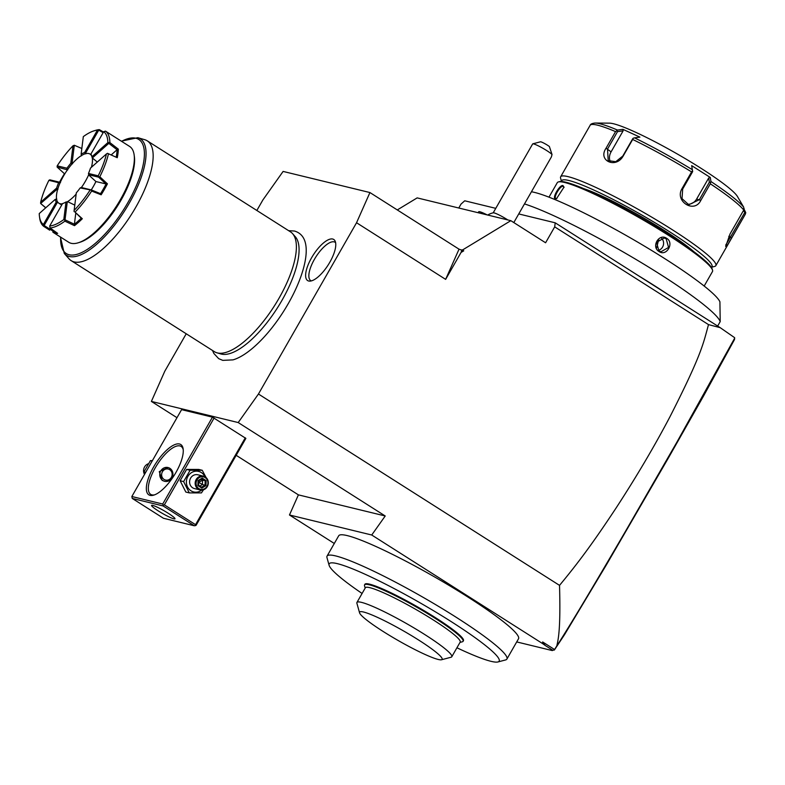 <?xml version="1.0" encoding="UTF-8"?>
<svg xmlns="http://www.w3.org/2000/svg" width="785" height="785" viewBox="0 0 785 785"><rect width="100%" height="100%" fill="white"/><g stroke="black" fill="none" stroke-linecap="round" stroke-linejoin="round"><path stroke-width="1.18" d="M711.347 267.302L714.713 266.409A89.421 10.323 -150.2 0 0 715.832 265.673A89.421 10.323 -150.2 0 0 657.928 220.83A89.421 10.323 -150.2 0 0 568.075 176.645A89.421 10.323 -150.2 0 0 560.647 176.802A89.421 10.323 -150.2 0 0 560.578 178.136L561.51 181.492M743.748 210.046A89.421 10.323 -150.2 0 0 710.307 183.798L700.799 200.401C694.342 213.962 674.246 201.254 682.077 188.508L691.585 171.895A89.421 10.323 -150.2 0 0 632.671 139.455L633.23 138.199L634.535 137.856A87.999 10.156 29.8 0 1 692.321 169.688L691.673 165.635L710.297 177.469L710.935 181.512A87.999 10.156 29.8 0 1 743.738 207.26L743.748 210.046L730.03 233.989L725.693 246.49L727.607 244.9L745.318 214.207A89.421 10.323 -150.2 0 0 745.357 214.109L745.75 212.637L744.092 209.232M632.671 139.455L623.162 156.058C615.842 169.089 597.522 160.64 606.049 148.218L615.558 131.615A89.421 10.323 -150.2 0 0 597.562 125.178A89.421 10.323 -150.2 0 0 590.124 125.325L560.647 176.802M692.321 169.688L692.517 170.855L691.585 171.895M632.788 138.621L622.79 156.068L615.764 161.681L608.208 160.65L607.521 149.081L617.52 131.625L623.113 130.859L611.083 151.868A10.647 8.301 128.1 0 0 610.475 161.808M634.535 137.856L639.903 137.12L622.888 129.329L617.53 130.075L615.558 131.615M616.716 130.634L617.52 131.625L616.755 130.653M743.738 207.26L737.38 196.397A75.223 8.684 -150.2 0 0 682.646 157.088A75.223 8.684 -150.2 0 0 613.546 123.775A75.223 8.684 -150.2 0 0 609.503 123.157L595.148 123.039C592.125 123.343 590.457 124.108 590.124 125.325M740.373 201.392L740.873 202.51M622.888 129.329L623.113 130.859M743.532 210.429L744.788 212.509L745.75 212.637L744.788 212.509L725.732 245.097M710.307 183.798L710.935 181.512M710.582 182.336L709.365 182.208L699.366 199.665L688.769 204.757L682.028 198.644L682.665 189.038L692.664 171.591L691.673 165.635M692.478 170.826L692.664 171.591L692.517 170.855M687.326 204.267A10.647 9.822 -76.3 0 0 696.658 198.998L708.698 177.989L710.297 177.469M708.698 177.989L709.365 182.208L710.543 182.306M744.2 208.722L743.346 208.879M711.328 267.273A86.576 9.989 -150.2 0 0 658.811 225.06A86.576 9.989 -150.2 0 0 568.909 180.511A86.576 9.989 -150.2 0 0 561.55 181.492M693.832 251.661A72.387 8.35 -150.2 0 0 640.992 216.434A72.387 8.35 -150.2 0 0 583.873 188.694M704.174 286.044L712.476 271.551A89.421 10.323 -150.2 0 0 712.544 270.207L712.221 269.059A88.568 10.225 -150.2 0 0 650.422 223.362A88.568 10.225 -150.2 0 0 565.808 182.208A88.568 10.225 -150.2 0 0 559.558 181.629L558.41 181.934A89.421 10.323 -150.2 0 0 557.281 182.669L548.98 197.163M712.544 270.207A89.421 10.323 -150.2 0 0 650.147 224.068A89.421 10.323 -150.2 0 0 564.719 182.512A89.421 10.323 -150.2 0 0 558.41 181.934M555.397 198.791C551.727 198.448 559.734 184.465 562.963 185.574L564.013 187.115L556.496 198.703L555.819 198.458M556.84 198.576L556.123 198.585C552.758 198.311 560.196 185.309 563.13 186.349L564.042 187.468M659.086 251.543C650.912 246.912 658.939 232.939 666.651 238.326C674.56 242.889 666.534 256.852 659.086 251.543L656.505 242.28L664.326 237.983L666.161 238.758L668.575 247.422L660.97 251.769L659.155 250.994M524.478 203.914A122.058 14.091 29.8 0 1 640.383 262.062A122.058 14.091 29.8 0 1 720.208 321.614L719.914 301.783A112.226 12.952 -150.2 0 0 636.046 241.162A112.226 12.952 -150.2 0 0 531.435 191.775M717.657 326.05L720.208 321.614M554.534 649.519L556.771 646.006C558.567 638.499 560.686 627.451 559.528 585.374C578.457 562.541 593.038 542.877 615.911 508.278C636.507 476.672 654.592 446.047 670.154 416.393C702.045 353.662 703.252 343.585 708.512 324.617L720.198 327.669L734.623 337.668L734.534 339.473L703.399 396.278L668.467 457.851L606.501 564.67L564.474 634.761L554.367 650.019L552.728 650.245L545.153 645.427L542.651 641.963L554.534 649.519L554.367 650.019M720.198 327.669L555.201 222.812L518.738 213.932M516.716 641.924L552.336 650.588M734.701 338.129L676.68 442.544L626.018 530.415C593.087 586.925 570.008 625.449 556.771 646.006M545.153 645.427L542.621 643.612L542.651 641.963M334.292 543.475L289.469 514.989L298.398 494.864L236.187 455.32M186.231 333.772L164.781 371.236L151.387 401.429L238.208 422.556L385.219 515.981L371.727 535.007L289.469 514.989M371.727 535.007L542.621 643.612M456.929 647.782A97.939 11.304 -150.2 0 0 497.925 661.961L505.589 659.94A103.61 11.961 -150.2 0 0 506.884 659.086L518.512 638.774A103.61 11.961 -150.2 0 0 467.458 596.737A103.61 11.961 -150.2 0 0 338.698 535.792L327.06 556.104A103.61 11.961 -150.2 0 0 326.982 557.654L329.111 565.288A97.939 11.304 -150.2 0 0 362.091 593.47M151.387 401.429L176.988 417.698M385.219 515.981L298.398 494.864M212.46 417.159L181.59 409.652L131.851 496.512L162.711 504.029L212.46 417.159L245.872 438.393L196.122 525.263L195.485 525.587L195.543 524.684L245.293 437.814M238.208 422.556L258.451 394.021L356.547 222.744L369.931 192.551L283.11 171.424L262.877 199.959L256.852 210.478M288.635 230.682L294.483 231.025C300.89 232.939 304.668 237.669 305.836 245.214A73.515 27.073 122.4 0 1 283.513 311.508A73.515 27.073 122.4 0 1 232.968 359.873L222.783 360.374L218.672 358.647L213.844 353.446L212.509 350.473M308.672 281.01A24.345 8.969 122.4 0 1 311.566 257.804A24.345 8.969 122.4 0 1 332.712 239.032A24.345 8.969 122.4 0 1 335.136 241.123A24.345 8.969 122.4 0 1 328.258 264.83A24.345 8.969 122.4 0 1 309.712 281.128A24.345 8.969 122.4 0 1 308.672 281.01M458.774 208.015L461.03 204.08L464.73 200.793L495.777 208.349M708.512 324.617L554.701 226.865L545.595 242.771L510.829 220.673L417.159 197.889L397.288 209.938M554.701 226.865L555.201 222.812M510.829 220.673L462.453 250.013L463.739 250.827L461.05 252.456L445.635 279.372L356.547 222.744M559.528 585.374L258.451 394.021M463.739 250.827L459.029 249.179L369.931 192.551M461.05 252.456L461.923 249.875L462.453 250.013M459.029 249.179L445.635 279.372M667.77 294.355A122.058 14.091 -150.2 0 0 638.647 275.839M487.122 214.913A14.189 1.639 -150.2 0 0 478.634 211.803A14.189 1.639 -150.2 0 0 478.624 212.019L478.879 212.902M478.654 211.773L478.634 211.803A14.189 1.639 29.8 0 1 478.654 211.773A14.189 1.639 29.8 0 1 487.24 214.943M487.721 215.051A17.034 17.034 0 0 1 493.323 212.813A11.353 1.315 -150.2 0 1 507.267 219.594A11.353 1.315 29.8 0 1 507.807 219.947M532.809 143.832L540.463 141.81A5.681 0.657 29.8 0 1 544.299 143.361A5.681 0.657 29.8 0 1 549.392 146.54L552.022 154.508A11.353 1.315 -150.2 0 0 546.772 150.612A11.353 1.315 -150.2 0 0 532.809 143.832A11.353 1.315 -150.2 0 0 532.662 143.93L493.196 212.843M552.022 154.508L551.374 156.961L513.802 222.567M292.609 233.685L295.366 236.805A69.806 25.709 122.4 0 1 277.87 307.171A69.806 25.709 122.4 0 1 221.38 354.084A69.806 25.709 122.4 0 1 220.909 353.966L216.915 352.799A70.964 26.131 -57.6 0 0 217.386 352.926A70.964 26.131 -57.6 0 0 274.819 305.228A70.964 26.131 -57.6 0 0 292.609 233.685A70.964 26.131 -57.6 0 0 290.489 231.86L147.266 140.839A70.964 26.131 -57.6 0 0 144.705 139.691L137.846 137.689A68.962 25.395 122.4 0 1 124.776 210.625A68.962 25.395 122.4 0 1 64.282 253.437L69.011 258.795A70.964 26.131 -57.6 0 0 71.131 260.62A70.964 26.131 -57.6 0 0 74.163 261.905A70.964 26.131 -57.6 0 0 133.578 210.998A70.964 26.131 -57.6 0 0 147.266 140.839M71.131 260.62L214.354 351.651A70.964 26.131 -57.6 0 0 216.915 352.799M52.899 232.213L68.727 242.271A56.775 20.91 -57.6 0 0 71.15 243.301A56.775 20.91 -57.6 0 0 78.206 242.8L79.844 242.29A55.352 20.381 -57.6 0 0 117.495 206.004A55.352 20.381 -57.6 0 0 134.363 156.5L134.127 154.802A56.775 20.91 -57.6 0 0 129.623 146.442L105.504 131.134A56.775 20.91 122.4 0 1 109.871 142.595L118.319 149.13A56.775 20.91 -57.6 0 1 117.259 157.707L108.477 153.772A56.775 20.91 122.4 0 1 99.823 176.762L107.427 183.837A56.775 20.91 -57.6 0 1 101.157 194.798L91.639 191.059A56.775 20.91 122.4 0 1 75.056 212.127L82.307 218.73A56.775 20.91 -57.6 0 1 74.496 225.658L64.87 221.164A56.775 20.91 122.4 0 1 50.054 227.954L57.668 233.38A56.775 20.91 -57.6 0 1 55.107 233.106A56.775 20.91 -57.6 0 1 52.899 232.213L52.889 231.182A55.921 20.596 -57.6 0 0 55.921 232.134M78.206 242.8A56.775 20.91 -57.6 0 0 116.818 205.572A56.775 20.91 -57.6 0 0 134.127 154.802M113.374 136.119L110.587 134.343M64.87 221.164L64.713 219.957L63.811 219.535L65.989 202.01A29.918 11.019 122.4 0 1 62.535 203.6L49.7 226.011L50.054 227.954M94.004 130.85A55.352 20.381 -57.6 0 0 83.318 136.619L81.13 154.145A29.918 11.019 122.4 0 1 84.584 152.565L97.418 130.153A55.352 20.381 -57.6 0 0 94.004 130.85L95.642 130.349A56.775 20.91 122.4 0 1 99.293 129.623L103.522 132.037M49.671 230.172L43.842 226.443A56.775 20.91 122.4 0 1 39.721 218.348L39.486 216.65A55.352 20.381 -57.6 0 0 43.401 224.471L56.235 202.059L58.031 202.402M45.687 207.848L40.634 203.482L57.344 189.028L57.992 189.214M57.197 165.841L66.941 168.216A29.918 11.019 122.4 0 1 70.807 163.309L72.985 145.784A55.352 20.381 -57.6 0 0 57.197 165.841L57.128 167.068L67.716 169.923M64.733 173.976L57.128 167.068M64.35 173.868A55.921 20.596 -57.6 0 0 59.532 182.198M65.989 202.01L67.824 201.755L74.781 205.12M91.246 189.911A29.094 10.715 -57.6 0 0 93.376 186.398A29.094 10.715 -57.6 0 0 95.917 181.561L88.842 175.065L88.469 173.456L98.223 175.83A55.352 20.381 -57.6 0 0 106.456 153.929L90.491 168.098A29.918 11.019 122.4 0 1 88.469 173.456M91.129 154.773L90.059 154.086A29.094 10.715 122.4 0 0 63.536 175.987A29.094 10.715 -57.6 0 0 58.846 203.207A29.094 10.715 -57.6 0 0 62.437 203.776M67.392 201.735A29.094 10.715 -57.6 0 0 76.155 194.121M81.404 187.517A29.094 10.715 -57.6 0 0 85.359 181.306A29.094 10.715 122.4 0 0 88.656 174.839M40.634 203.482L40.663 202.236L56.628 188.066L57.344 189.028M56.628 188.066A29.918 11.019 122.4 0 1 58.649 182.709L48.896 180.334A55.352 20.381 -57.6 0 0 40.663 202.236M60.504 182.512L58.649 182.709M45.785 207.76L40.869 203.649M56.765 199.056L55.225 199.39L39.25 213.559A55.352 20.381 -57.6 0 0 39.486 216.65M56.235 202.059A29.918 11.019 122.4 0 1 55.225 199.39M53.409 230.348L52.968 231.124L44.137 225.501L57.383 202.373M75.762 213.235L74.398 224.216L65.027 219.81L67.284 201.735M74.398 224.216L74.34 224.314A55.921 20.596 -57.6 0 0 81.267 218.171L75.056 212.127M91.639 191.059L91.099 190.048L80.178 187.939L81.247 187.478L91.305 189.931L100.549 193.679A55.921 20.596 -57.6 0 0 106.112 183.955L95.917 181.561M80.178 187.939A29.918 11.019 122.4 0 1 76.312 192.855L74.133 210.38A55.352 20.381 -57.6 0 0 89.922 190.313M97.311 162.044L92.336 157.981L108.811 143.361L117.053 149.729L111.156 154.959M91.59 155.567A29.094 10.715 -57.6 0 0 91.315 155.175L90.883 154.095A29.918 11.019 122.4 0 1 91.305 154.851A29.918 11.019 122.4 0 1 91.904 156.764L107.869 142.595A55.352 20.381 -57.6 0 0 103.718 131.684L90.883 154.095M90.059 154.086A29.094 10.715 122.4 0 1 91.776 156.195M92.257 157.765A29.094 10.715 122.4 0 1 91.403 167.283M114.07 156.274L107.496 153.32L106.456 153.929M116.17 157.216A55.921 20.596 -57.6 0 0 117.112 149.621L117.053 149.729M92.336 157.981L91.904 156.764M103.159 132.665L98.743 130.143L85.506 153.271L85.84 153.84M81.522 155.822L81.13 154.145M85.506 153.271L84.584 152.565M72.554 163.78L72.063 163.339L74.31 145.254L81.836 148.502M66.941 168.216L67.196 169.521M72.063 163.339L70.807 163.309M72.985 145.784L74.31 145.254M97.418 130.153L99.293 129.623M105.504 131.134L103.718 131.684M107.869 142.595L109.871 142.595M117.112 149.621L118.319 149.13M108.477 153.772L107.496 153.32M98.223 175.83L98.635 176.88L99.823 176.762M106.112 183.955L107.427 183.837M88.558 174.712L98.616 177.165L106.044 184.024M101.157 194.798L100.549 193.679M74.133 210.38L74.104 211.626M81.267 218.171L82.307 218.73M74.496 225.658L74.34 224.314M49.7 226.011A55.352 20.381 -57.6 0 0 63.811 219.535M43.842 226.443L44.137 225.501M43.813 225.521L43.401 224.471M48.896 180.334L49.828 179.834L59.886 182.287M335.627 242.683A22.706 8.36 -57.6 0 0 334.135 241.868A22.706 8.36 -57.6 0 0 314.657 258.922A22.706 8.36 -57.6 0 0 311.341 280.902M179.51 443.996A29.81 10.98 122.4 0 1 183.15 448.922A29.81 10.98 122.4 0 1 174.064 475.573A29.81 10.98 122.4 0 1 153.791 495.119A29.81 10.98 122.4 0 1 150.082 495.374A29.81 10.98 122.4 0 1 153.624 466.967A29.81 10.98 122.4 0 1 179.51 443.996M195.543 524.684L164.359 504.863L214.109 418.003M164.359 504.863L163.192 505.059L163.133 505.952L132.263 498.446L131.851 496.512M162.711 504.029L163.192 505.059M132.263 498.446L163.447 518.267L194.317 525.773L163.133 505.952M194.317 525.773L195.485 525.587M173.868 518.836A13.482 1.56 29.8 0 1 160.317 512.173A13.482 1.56 29.8 0 1 151.583 505.412A13.482 1.56 29.8 0 1 152.702 505.383A13.482 1.56 29.8 0 1 166.253 512.046A13.482 1.56 29.8 0 1 174.986 518.816A13.482 1.56 29.8 0 1 173.868 518.836M154.635 494.825A28.388 10.45 122.4 0 1 151.898 494.864A28.388 10.45 122.4 0 1 150.681 494.354A28.388 10.45 122.4 0 1 156.156 466.29A28.388 10.45 122.4 0 1 179.922 445.929A28.388 10.45 122.4 0 1 181.139 446.439A28.388 10.45 122.4 0 1 183.239 449.805M168.029 467.536L159.267 471.599L162.122 480.371L164.673 481.323A7.094 6.545 103.7 0 0 172.386 477.005A7.094 6.545 103.7 0 0 169.854 468.311A7.094 6.545 103.7 0 0 168.029 467.536A7.094 6.545 103.7 0 0 160.317 471.863A7.094 6.545 103.7 0 0 162.848 480.548A7.094 6.545 103.7 0 0 164.673 481.323M169.688 469.665A5.681 5.24 103.7 0 0 162.436 471.726A5.681 5.24 103.7 0 0 164.085 479.458A5.681 5.24 103.7 0 0 171.346 477.388A5.681 5.24 103.7 0 0 169.688 469.665M152.427 460.589L150.426 460.628L143.949 471.922L144.803 473.885M143.949 471.922L145.686 472.344M150.426 460.628L152.162 461.05M148.404 463.739A7.094 6.545 103.7 0 0 144.518 474.395M206.121 477.594L202.245 470.284L198.762 469.44L186.614 469.43L180.138 480.734L185.819 492.048L189.303 492.892L201.441 492.901L203.472 489.791M202.245 470.284L190.098 470.274L183.621 481.578L189.303 492.892M186.614 469.43L190.098 470.274M180.138 480.734L183.621 481.578M204.963 476.76A10.558 9.734 103.7 0 0 201.372 472.58A10.558 9.734 103.7 0 0 187.88 476.416A10.558 9.734 103.7 0 0 190.951 490.782A10.558 9.734 103.7 0 0 201.716 490.105M203.423 476.152L197.84 474.788A7.094 6.545 103.7 0 0 190.127 479.115A7.094 6.545 103.7 0 0 192.659 487.799A7.094 6.545 103.7 0 0 194.484 488.584L200.067 489.938A7.094 6.545 103.7 0 0 207.78 485.621A7.094 6.545 103.7 0 0 205.248 476.927A7.094 6.545 -76.3 0 0 203.423 476.152A7.094 6.545 -76.3 0 0 195.71 480.469A7.094 6.545 -76.3 0 0 198.242 489.163A7.094 6.545 103.7 0 0 200.067 489.938M198.86 488.613A6.388 5.887 -76.3 0 1 197.006 479.92A6.388 5.887 -76.3 0 1 205.17 477.604A6.388 5.887 103.7 0 1 207.024 486.298A6.388 5.887 103.7 0 1 198.86 488.613M201.627 487.23L198.35 485.159L201.588 487.22L201.833 488.123L205.964 485.621L206.141 480.606L202.187 478.094L198.065 480.597L197.889 485.611L201.833 488.123L201.588 487.22L205.032 485.13L205.179 480.96L201.912 478.879M197.889 485.611L198.065 480.597M201.892 478.86L202.187 478.094L198.497 480.92M206.141 480.606L202.579 480.322L198.566 482.265L202.432 484.502L199.822 486.082M205.964 485.621L202.432 484.502L202.579 480.322L201.088 479.38M198.762 485.415L198.458 482.333M198.458 482.206L198.683 480.842M506.884 659.086A103.61 11.961 -150.2 0 0 455.83 617.049A103.61 11.961 -150.2 0 0 327.06 556.104M497.925 661.961A97.939 11.304 -150.2 0 0 450.894 621.416A97.939 11.304 -150.2 0 0 329.111 565.288M460.01 642.405L462.375 641.777A56.775 6.555 -150.2 0 0 463.091 641.316L463.435 640.697A56.775 6.555 -150.2 0 0 397.72 596.129A56.775 6.555 -150.2 0 0 364.907 584.266L364.554 584.884A56.775 6.555 -150.2 0 0 364.515 585.738L365.172 588.093M463.091 641.316A56.775 6.555 -150.2 0 0 397.377 596.737A56.775 6.555 -150.2 0 0 364.554 584.884M356.939 602.458L365.349 587.779A54.646 6.309 29.8 0 1 396.935 599.19A54.646 6.309 -150.2 0 1 460.187 642.091L451.777 656.77A54.646 6.309 -150.2 0 0 389.576 614.4A54.646 6.309 -150.2 0 0 356.939 602.458A54.646 6.309 -150.2 0 0 356.9 603.272L359.559 612.81A47.551 5.485 -150.2 0 0 414.637 649.431A47.551 5.485 -150.2 0 0 441.523 659.753A47.551 5.485 -150.2 0 0 387.084 622.034A47.551 5.485 -150.2 0 0 359.559 612.81M441.523 659.753L451.1 657.222A54.646 6.309 -150.2 0 0 451.777 656.77M658.33 250.376A7.094 6.545 103.7 0 0 663.384 245.038A7.094 6.545 103.7 0 0 661.313 237.992M656.623 248.001L658.743 239.248M606.049 148.218L611.083 151.868M617.53 130.075A87.999 10.156 -150.2 0 0 599.887 123.765A87.999 10.156 -150.2 0 0 595.148 123.039M731.649 238.061L728.794 236.314M700.799 200.401L696.658 198.998M682.077 188.508L682.665 189.038M562.963 185.574L563.13 186.349M121.567 141.32A67.598 24.894 122.4 0 1 142.144 169.167A67.598 24.894 122.4 0 1 94.612 243.958A67.598 24.894 122.4 0 1 60.661 237.148M666.651 238.326L666.161 238.758M745.318 214.207L715.832 265.673M137.846 137.689L121.312 141.153M64.282 253.437L60.406 236.992M61.721 205.032L58.846 203.207M198.35 485.179L198.507 480.94L201.961 478.85"/></g></svg>
